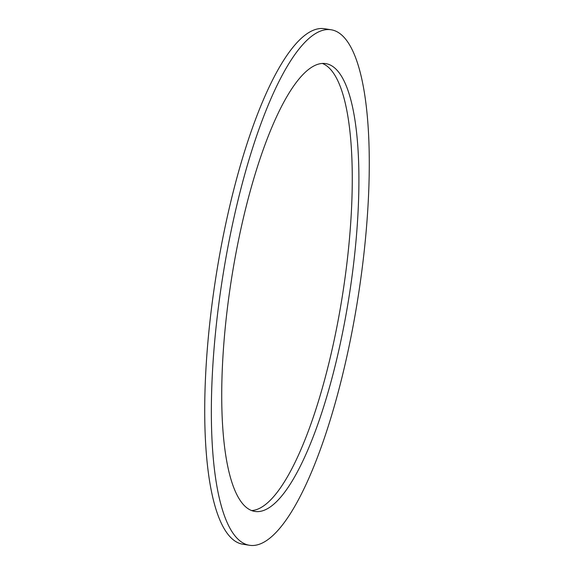 <?xml version="1.0" encoding="UTF-8"?>
<svg xmlns="http://www.w3.org/2000/svg" width="574" height="574" viewBox="0 0 574 574"><rect width="100%" height="100%" fill="white"/><g stroke="black" fill="none" stroke-linecap="round" stroke-linejoin="round"><path stroke-width="0.86" d="M238.899 238.303A226.694 59.423 99 0 0 254.978 511.448A226.694 59.423 99 0 0 341.738 336.744A226.694 59.423 99 0 0 325.652 63.599A226.694 59.423 99 0 0 238.899 238.303M251.721 510.566A226.694 59.423 99 0 0 335.101 335.697A226.694 59.423 99 0 0 322.279 63.434M330.997 29.748L324.36 28.7A260.969 68.406 99 0 0 224.491 229.815A260.969 68.406 99 0 0 243.003 544.252L249.64 545.3A260.969 68.406 99 0 0 349.509 344.185A260.969 68.406 99 0 0 330.997 29.748A260.969 68.406 99 0 0 231.121 230.863A260.969 68.406 99 0 0 249.64 545.3"/></g></svg>
